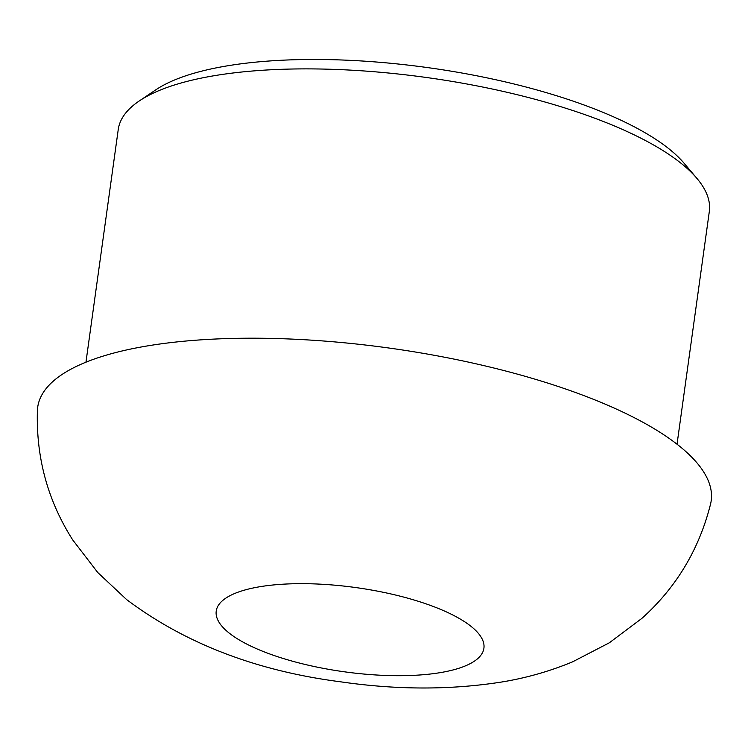 <?xml version="1.0" encoding="UTF-8"?>
<svg xmlns="http://www.w3.org/2000/svg" width="748" height="748" viewBox="0 0 748 748"><rect width="100%" height="100%" fill="white"/><g stroke="black" fill="none" stroke-linecap="round" stroke-linejoin="round"><path stroke-width="1.12" d="M85.955 362.191L118.249 129.479A298.368 93.855 7.9 0 1 139.222 100.989L155.724 89.882A282.669 88.909 7.9 0 1 428.052 67.657A282.669 88.909 7.9 0 1 684.046 163.195L696.902 178.379A298.368 93.855 7.9 0 1 709.319 211.497L677.034 444.209M139.222 100.989A298.368 93.855 7.9 0 1 426.687 77.53A298.368 93.855 7.9 0 1 696.902 178.379M100.653 356.889A339.985 106.945 7.9 0 1 489.529 366.959A339.985 106.945 7.9 0 1 710.6 503.909C699.184 549.359 676.285 587.517 641.906 618.362L609.321 642.803L572.575 661.849C549.144 671.536 525.04 678.333 500.253 682.241C449.436 690.058 396.169 689.908 340.452 681.793C256.489 670.947 185.214 643.542 126.627 599.587L97.764 572.529L72.762 539.981C47.797 500.795 36.007 457.626 37.4 410.502A339.985 106.945 7.9 0 1 100.653 356.889M271.926 654.752A135.126 42.505 7.9 0 1 241.239 591.098A135.126 42.505 7.9 0 1 428.211 604.608A135.126 42.505 7.9 0 1 458.889 668.263A135.126 42.505 7.9 0 1 271.926 654.752"/></g></svg>
